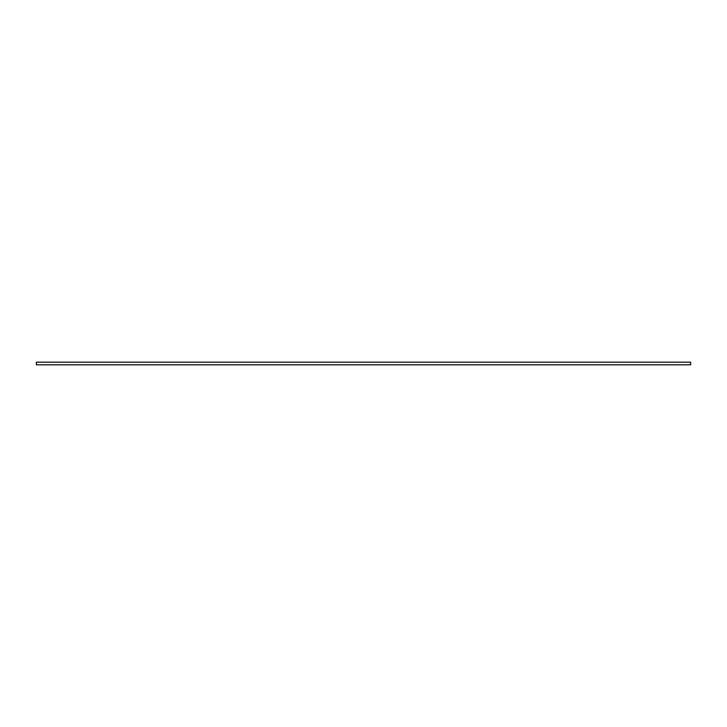 <?xml version="1.0" encoding="UTF-8"?>
<svg xmlns="http://www.w3.org/2000/svg" width="727" height="727" viewBox="0 0 727 727"><rect width="100%" height="100%" fill="white"/><g stroke="black" fill="none" stroke-linecap="round" stroke-linejoin="round"><path stroke-width="1.09" d="M36.35 362.191L36.35 364.809L690.65 364.809L690.65 362.191L36.35 362.191"/></g></svg>
